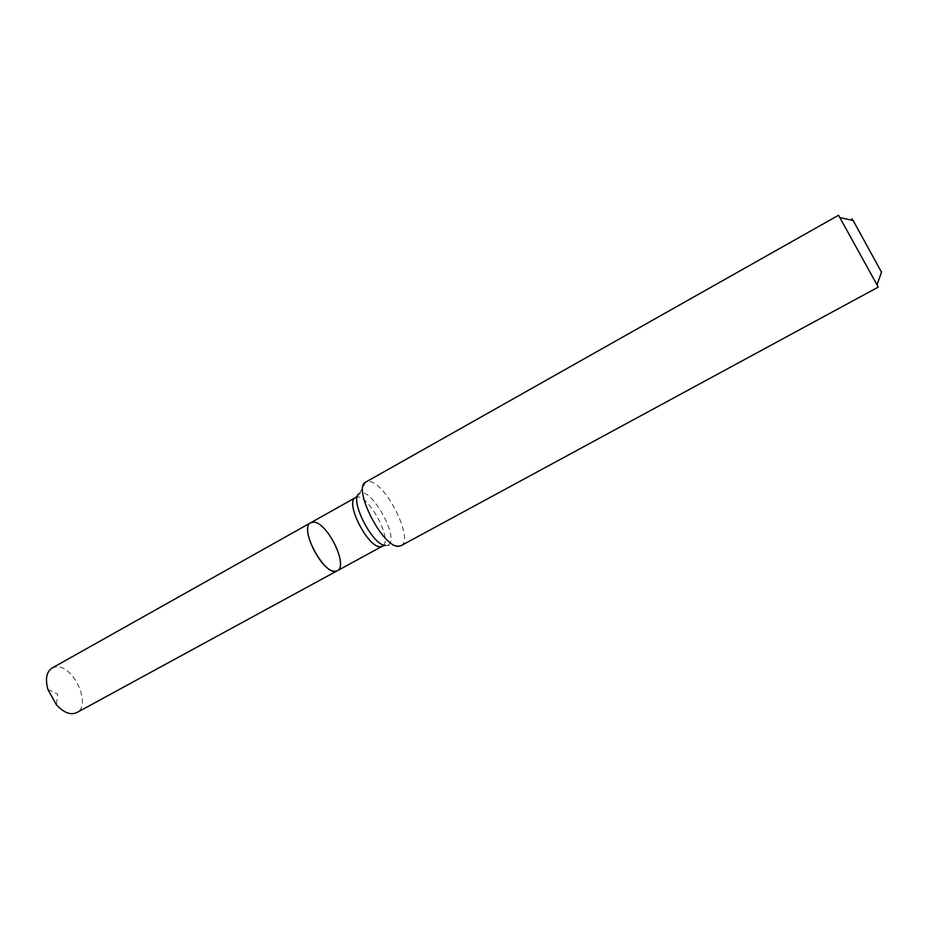 <?xml version="1.0" encoding="UTF-8"?>
<svg xmlns="http://www.w3.org/2000/svg" width="929" height="929" viewBox="0 0 929 929"><rect width="100%" height="100%" fill="white"/><g stroke="black" fill="none" stroke-linecap="round" stroke-linejoin="round"><path stroke-width="0.7" stroke-dasharray="4.64 3.48" d="M401.026 545.706C414.485 540.109 385.883 482.499 369.289 481.524L365.817 482.058M838.539 215.261L878.265 287.096M852.892 220.428L881.516 272.185M310.797 522.713L313.607 522.144C327.24 522.052 348.747 565.877 337.343 570.72M52.036 668.067L55.728 666.941C73.147 664.177 92.192 705.483 76.689 712.648M355.447 497.63C366.189 490.326 394.221 541.015 382.33 546.229M357.502 496.086L359.395 493.554C370.543 485.193 400.887 540.039 387.869 545.044L385.756 545.439M384.722 545.3L400.875 545.787M359.395 493.554L365.678 482.151M47.89 689.434L57.703 694.044L56.379 704.797"/><path stroke-width="1.39" d="M365.817 482.058L365.678 482.151C352.196 487.76 382.469 547.413 398.309 546.275L401.026 545.706L878.265 287.096L838.539 215.261L365.817 482.058M881.516 272.185L853.136 220.487C851.742 218.094 851.661 218.083 852.892 220.428M337.343 570.72L335.009 571.265C321.701 572.578 299.196 527.312 310.797 522.713L313.607 522.144C327.24 522.052 348.747 565.877 337.343 570.72C325.951 578.686 297.988 528.125 310.797 522.713L52.036 668.067C46.496 671.795 45.115 678.925 47.89 689.434L56.379 704.797C63.822 712.729 70.592 715.342 76.689 712.648L382.33 546.229L380.135 546.693C367.582 547.518 344.624 501.765 355.447 497.63L310.797 522.713M385.756 545.439C372.703 546.298 348.421 498.374 359.395 493.554M853.136 220.487L839.862 217.595M881.598 271.953L876.999 284.738M355.447 497.63L357.502 496.086M382.33 546.229L384.722 545.3"/></g></svg>
